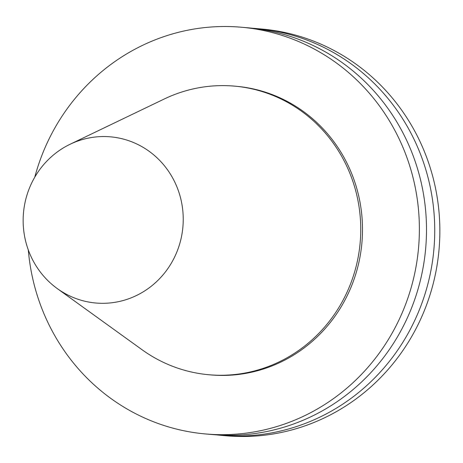<?xml version="1.0" encoding="UTF-8"?>
<svg xmlns="http://www.w3.org/2000/svg" width="463" height="463" viewBox="0 0 463 463"><rect width="100%" height="100%" fill="white"/><g stroke="black" fill="none" stroke-linecap="round" stroke-linejoin="round"><path stroke-width="0.69" d="M57.302 288.599L142.014 349.704A144.873 138.981 -84.9 0 0 208.929 374.746L210.682 374.903A144.873 138.981 -84.9 0 0 362.494 228.218A144.873 138.981 -84.9 0 0 236.263 86.286L234.515 86.13A144.873 138.981 -84.9 0 0 164.238 99.007L70.092 144.259A83.409 80.018 -84.9 0 0 23.15 221.297A83.409 80.018 -84.9 0 0 57.302 288.599A83.409 80.018 -84.9 0 0 140.486 293.426A83.409 80.018 -84.9 0 0 183.232 218.565A83.409 80.018 -84.9 0 0 70.092 144.259M208.929 374.746A144.873 138.981 -84.9 0 0 360.741 228.062A144.873 138.981 -84.9 0 0 234.515 86.13M28.312 249.974A204.154 195.849 -84.9 0 0 205.445 433.947L212.563 434.578A204.154 195.849 -84.9 0 0 426.492 227.877A204.154 195.849 -84.9 0 0 248.614 27.867L241.495 27.236A204.154 195.849 -84.9 0 0 34.766 177.184M205.445 433.947A204.154 195.849 -84.9 0 0 419.374 227.246A204.154 195.849 -84.9 0 0 241.495 27.236M216.684 434.896A204.154 195.849 -84.9 0 0 220.793 435.307A204.154 195.849 -84.9 0 0 434.728 228.606A204.154 195.849 -84.9 0 0 256.849 28.596A204.154 195.849 -84.9 0 0 252.729 28.278M220.793 435.307L225.921 435.764A204.154 195.849 -84.9 0 0 439.85 229.063A204.154 195.849 -84.9 0 0 261.971 29.053L256.849 28.596"/></g></svg>

